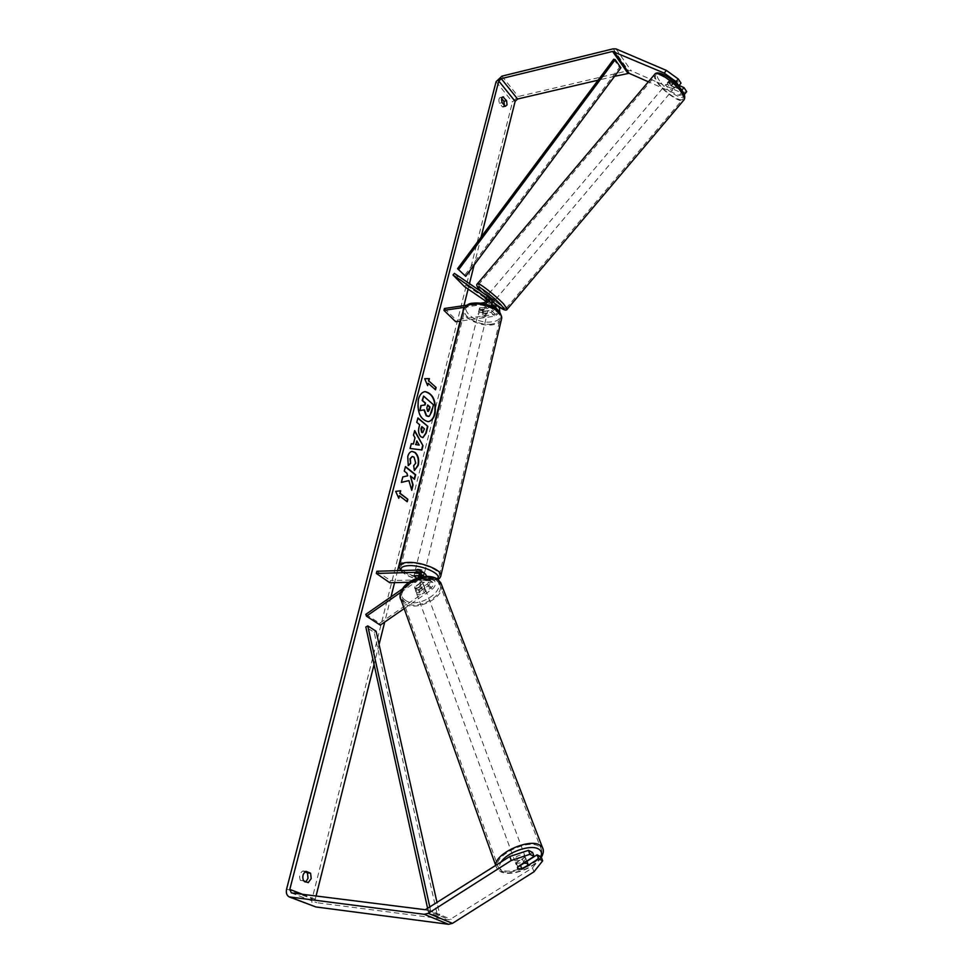 <?xml version="1.0" encoding="UTF-8"?>
<svg xmlns="http://www.w3.org/2000/svg" width="973" height="973" viewBox="0 0 973 973"><rect width="100%" height="100%" fill="white"/><g stroke="black" fill="none" stroke-linecap="round" stroke-linejoin="round"><path stroke-width="0.73" stroke-dasharray="4.87 3.65" d="M485.15 298.188L486.561 296.51L491.937 300.171M493.202 302.287L486.561 296.51M491.316 306.167L487.266 308.563L479.227 309.73L478.947 310.363L482.9 313.428L490.939 312.284L495.804 308.709M454.415 273.364L465.848 284.98L499.429 307.857M499.769 312.442L494.807 316.201L460.63 321.005M494.625 307.2L498.176 309.706C498.845 311.81 497.872 313.355 495.257 314.34L456.094 319.862L455.632 321.698M487.059 299.489L490.672 302.031C491.329 304.135 490.356 305.692 487.716 306.69L479.677 307.857L479.397 308.502L483.362 311.567L491.389 310.423L494.454 307.833M485.101 304.014L464.583 307.334M444.418 308.502L456.094 319.862M480.613 303.187L467.028 305.181M464.474 286.597L465.848 284.98M492.435 304.403L486.853 300.207L488.3 301.496L489.991 299.489L493.493 301.934M486.099 301.375L491.924 305.352M483.362 311.567L482.9 313.428M479.677 307.857L479.227 309.73M488.799 301.922L490.21 300.256M419.849 575.919L423.17 578.461L416.724 578.303L428.229 579.02C429.434 580.674 429.044 582.401 427.074 584.201L419.095 589.723L419.764 591.535L415.459 590.392L415.483 588.543L423.486 582.985L426.673 576.381L418.889 576.563L414.632 573.523L425.031 573.742M419.095 589.723L415.435 589.285L414.814 586.719L422.805 581.185C424.787 579.373 425.189 577.634 423.985 575.98L419.971 575.59M404.172 608.599L432.243 589.2C435.624 586.123 436.281 583.18 434.213 580.346L431.89 579.555L390.404 580.577L389.857 582.754M428.205 576.393L429.738 577.135C431.805 579.969 431.136 582.924 427.755 586.014L419.764 591.535M365.824 614.34L379.652 623.292L431.562 587.4C433.532 585.6 433.922 583.885 432.705 582.231L408.976 582.304M400.803 592.326L418.925 579.75L421.333 577.001M402.445 588.908L418.548 577.707M376.904 571.248L390.404 580.577M379.652 623.292L380.261 625.116M418.354 578.777L418.889 576.563M414.084 575.748L414.632 573.523M414.814 586.719L415.483 588.543M525.067 857.432L525.7 858.004C524.788 861.75 521.577 863.465 516.043 863.173L515.386 862.589C516.31 858.843 519.546 857.128 525.067 857.432M521.492 869.254L519.862 864.815L526.296 860.728L527.95 865.155M423.048 584.007L424.642 588.251L419.205 592.01L418.402 589.845L414.802 588.58L414.644 587.218L415.447 589.395L420.895 585.612L420.093 583.435L423.048 584.007M424.264 587.266L424.897 587.96C424.398 591.961 421.65 593.494 416.639 592.545L415.994 591.852C416.505 587.838 419.266 586.318 424.264 587.266M418.402 589.845L423.827 586.074M420.093 583.435L414.644 587.218M523.888 862.905L522.343 858.733L515.885 862.832L517.514 867.271M515.885 862.832L522.343 858.733M526.296 860.728L519.862 864.815M424.642 588.251L419.205 592.01M415.447 589.395L420.895 585.612M424.946 589.091L425.578 589.772C425.079 593.773 422.318 595.306 417.308 594.369L416.663 593.664C417.186 589.662 419.947 588.142 424.946 589.091M524.143 854.987L524.788 855.547C523.888 859.305 520.664 861.02 515.143 860.716L514.486 860.144C515.41 856.386 518.633 854.671 524.143 854.987M501.095 869.655L498.261 867.174C491.146 857.493 526.673 838.653 538.3 845.987L540.806 848.225C547.969 857.882 513.245 876.564 501.095 869.655M405.388 602.615L402.627 599.587C395.427 588.239 425.809 571.552 436.95 580.784L439.407 583.508C446.753 594.831 416.931 611.543 405.388 602.615M424.909 391.62L424.727 391.645C421.601 392.143 419.375 394.722 418.049 399.38C416.626 412.26 419.898 419.691 427.877 421.674L428.059 421.662M308.21 882.633L305.06 882.256L305.984 881.745M505.169 106.349L502.482 106.969L499.453 103.26C498.504 100.268 498.735 98.358 500.171 97.507L501.667 98.516M504.403 105.4L502.482 106.969M677.78 85.356L668.536 81.343L670.762 78.716L681.015 83.131M679.045 85.466L673.754 83.167L671.127 80.455L670.762 78.716M668.536 81.343L668.913 83.082L671.528 85.794L681.805 90.185M481.124 237.071L474.143 264.96M469.485 283.581L468.11 289.078M463.963 305.631L460.095 321.078M397.58 570.64L394.576 582.645M391.012 596.85L384.7 622.051M379.081 644.503L374.058 664.523M316.079 895.999L315.264 899.259L316.857 902.713L449.502 919.801L532.486 867.904L533.946 871.82M686.695 91.681L681.343 92.727L631.197 70.774L628.424 70.64L518.22 96.522L512.455 101.97L312.114 898.857C311.36 902.676 312.236 905.279 314.753 906.654M305.011 871.857L302.81 870.969C299.672 873.158 298.857 876.308 300.389 880.407L305.06 882.256M532.608 852.482L516.298 862.856L516.104 864.559L520.835 865.131L526.916 861.263M541.17 856.921L532.486 867.904M681.757 90.258L683.423 92.751M614.535 76.344L598.103 80.187M681.343 92.727L679.142 95.342L648.371 81.793M679.142 95.342L684.189 94.381M671.528 85.794L673.754 83.167M502.141 102.627L499.453 103.26M502.226 97.264L500.9 97.58M520.835 865.131L522.197 868.804M516.298 862.856L517.745 866.809M303.564 880.784L300.389 880.407M305.972 871.334L302.81 870.969M423.267 396.145L433.094 404.768L429.239 416.298M424.35 409.828L419.545 410.63M398.553 497.762L395.67 491.365M395.306 491.389L400.706 490.769M399.064 495.792L406.896 501.521M427.865 383.326L435.162 389.845M424.702 378.74L427.402 385.101M413.051 444.041L415.009 437.789M414.644 437.814L413.513 435.162M413.148 435.199L414.68 430.577M421.552 450L410.095 448.468M409.73 448.504L411.324 443.7M418.84 445.135L416.456 440.976M422.55 432.62L424.447 428.825M424.094 428.862L421.467 426.636M422.781 437.619L420.591 436.853C418.305 434.542 417.685 431.258 418.743 426.977L419.667 424.763M419.302 424.8L416.797 422.331M416.432 422.367L417.928 417.928M408.551 480.626L411.737 490.283M405.388 466.833L403.917 471.139L406.58 473.267L407.322 475.846L402.433 476.952L401.411 482.365M410.022 475.992L414.218 479.02M411.36 490.307L411.543 489.614M408.161 465.398L407.407 456.568C408.319 453.382 409.791 451.667 411.834 451.411L412.017 451.411M414.072 470.494L413.659 465.763M413.294 465.787L415.386 463.197L413.695 457.164L412.175 456.519M427.585 405.23L426.563 407.845L427.147 411.19L428.023 411.457M667.794 84.396L667.296 82.79C668.828 82.462 670.871 83.812 673.45 86.865L673.936 88.458C672.416 88.798 670.373 87.436 667.794 84.396M674.678 80.601L677.281 84.505L673.243 82.754L670.628 78.849L674.678 80.601L672.161 83.569L668.135 81.805L670.628 78.849M486.512 296.546L485.126 298.188L486.792 296.218L490.331 298.626L488.628 300.633L491.827 303.904L492.885 302.652M494.345 300.925L487.643 295.208M488.628 300.633L487.047 299.562M488.3 301.496L491.827 303.904M673.243 82.754L670.738 85.709L674.775 87.473L677.281 84.505M667.296 82.79L668.135 81.805L672.161 83.569M673.936 88.458L674.775 87.473L670.738 85.709M493.53 301.898L489.991 299.489M487.278 295.646L486.792 296.218L490.331 298.626M489.942 294.71L495.792 299.222L489.942 294.71M666.408 86.038L665.909 84.432C667.429 84.104 669.473 85.466 672.051 88.519L672.55 90.112C671.029 90.44 668.986 89.078 666.408 86.038M680.991 92.423C682.997 95.5 683.666 97.665 682.985 98.918C681.112 103.211 663.89 91.803 657.663 82.218C655.547 79.056 654.829 76.818 655.534 75.505C657.286 71.151 674.873 82.778 680.991 92.423M502.761 303.369L506.313 308.088C506.313 310.192 489.93 297.531 482.255 289.516L478.534 284.615C478.436 282.438 495.148 295.354 502.761 303.369M480.589 310.436C484.311 310.436 486.524 311.506 487.205 313.647L485.186 315.07C481.453 315.07 479.251 313.999 478.582 311.859L480.589 310.436M487.923 310.655L487.376 312.892L485.454 313.951L482.17 313.622L482.717 311.396L479.494 308.149L484.712 307.395L487.923 310.655L482.717 311.396M484.712 307.395L484.165 309.645L480.857 309.317L478.947 310.387L479.494 308.149M423.17 578.461L423.814 575.797L418.293 575.943L417.648 578.594M416.845 571.297C420.847 571.577 423.304 572.55 424.204 574.204L422.173 575.104C418.171 574.824 415.726 573.851 414.826 572.197L416.845 571.297M413.914 575.955L414.571 573.279L416.529 572.635L420.093 573.133L419.497 575.602M478.582 311.859L479.397 308.502L478.947 310.363L484.165 309.645M487.376 312.892L482.17 313.622M423.814 575.797L418.293 575.943M414.571 573.279L420.093 573.133M417.393 569.083C421.394 569.363 423.839 570.324 424.739 571.99L422.708 572.89C418.718 572.611 416.274 571.65 415.362 569.983L417.393 569.083M480.127 312.309C483.861 312.309 486.074 313.379 486.755 315.52L484.736 316.93C481.003 316.93 478.801 315.86 478.12 313.72L480.127 312.309M491.864 324.082C480.48 325.991 463.428 317.733 464.644 310.788C465.094 307.772 467.818 305.838 472.829 304.999C484.238 302.968 501.484 311.336 500.268 318.195C499.818 321.321 497.008 323.279 491.864 324.082M430.917 578.789C418.901 579.349 399.988 571.881 400.694 566.76C400.925 564.535 403.686 563.294 408.976 563.039C421.017 562.382 440.185 569.971 439.431 575.019C439.2 577.317 436.354 578.582 430.917 578.789M613.744 59.207L619.485 67.368L464.389 275.687M619.485 67.368L620.908 67.794M427.706 908.843L428.473 912.346L437.57 916.128L374.167 632.341L365.836 627.026M376.101 631.222L374.167 632.341M428.473 912.346L430.735 911.19L439.808 914.985L437.096 902.871M430.735 911.19L429.908 907.444M437.57 916.128L439.808 914.985M495.415 303.783L499.258 307.736M490.939 312.284L494.807 316.201M491.389 310.423L495.257 314.34M494.393 305.863L497.848 309.402M483.8 302.712L487.716 306.69M483.338 304.585L487.266 308.563M487.862 296.047L491.766 300.049M486.828 298.127L490.343 301.727M427.755 586.014L432.243 589.2M427.415 576.332L431.89 579.555M427.074 584.201L431.562 587.4M426.879 578.558L431.355 581.769M420.02 573.669L422.623 575.517M418.609 570.02L423.158 573.292M418.925 579.75L423.486 582.985M418.244 577.938L422.805 581.185M495.889 865.386L496.595 867.88L499.672 870.555C511.64 877.366 546.121 860.57 543.153 849.38M540.769 856.714C536.865 866.688 511.676 876.588 502.786 871.601C499.015 869.582 498.456 866.408 501.107 862.066M441.596 584.882C445.525 597.446 415.593 612.285 404.172 603.455L400.438 598.079M405.425 600.317C418.317 610.107 449.538 588.616 435.563 579.458C422.756 569.181 390.769 591.45 405.425 600.317M302.445 894.284L315.264 899.259M286.621 888.994L312.114 898.857M496.096 81.683L512.455 101.97M427.001 909.293L451.168 919.388M425.31 909.719L449.502 919.801M291.365 892.898L316.857 902.713M615.982 48.918L631.197 70.774M613.185 48.82L628.424 70.64M501.934 76.137L518.22 96.522M654.768 74.228L654.476 74.58C653.722 76.003 654.488 78.412 656.775 81.829C663.185 91.657 680.674 103.649 683.715 100.219M659.548 80.795C649.283 66.395 672.805 76.453 681.866 90.538C691.681 104.804 668.39 94.442 659.548 80.795M507.286 309.134C506.191 310.363 489.383 297.239 481.477 288.993L477.573 283.569M481.647 291.827L493.262 302.202M463.586 309.171L463.257 310.472C461.956 317.964 480.321 326.855 492.593 324.812C497.239 324.118 500.158 322.477 501.326 319.874M473.717 303.54C492.095 300.402 510.934 319.813 491.9 321.82C474.119 324.848 454.841 305.936 473.717 303.54M440.708 576.32C439.687 578.193 436.707 579.215 431.744 579.385C418.804 579.981 398.431 571.942 399.198 566.432L399.441 565.435M401.326 570.531C406.738 576.539 416.274 579.92 429.92 580.65L437.096 578.886M494.32 305.765L498.176 309.706M486.755 298.03L490.672 302.031M429.738 577.135L434.213 580.346M428.229 579.02L432.705 582.231M419.424 572.72L423.985 575.98M414.826 572.197L414.389 573.973M415.994 591.852L415.459 590.392M541.341 857.371C534.834 868.05 511.093 877.135 500.609 871.735L496.595 867.88L495.744 865.484M525.7 858.004L526.831 861.032M423.681 584.688L424.897 587.96M515.386 862.589L516.104 864.559M425.578 589.772L524.788 855.547M402.627 599.587L498.261 867.174M439.407 583.508L540.806 848.225M416.663 593.664L514.486 860.144M505.887 106.422L503.199 107.042M668.415 81.477L670.64 78.837M291.024 892.813L316.395 902.591M502.846 96.874L500.171 97.507M481.586 291.791L493.262 302.214M494.211 302.968L496.108 304.452M489.066 293.542L665.909 84.432M506.313 308.088L682.985 98.918M478.534 284.615L655.534 75.505M495.792 299.222L672.55 90.112M437.814 579.385L430.492 580.845C417.393 580.431 407.395 577.001 400.462 570.555M487.205 313.647L488.008 310.29M423.243 578.205L424.204 574.204M424.739 571.99L486.755 315.52M400.694 566.76L464.644 310.788M439.431 575.019L500.268 318.195M415.362 569.983L478.12 313.72"/><path stroke-width="1.46" d="M487.047 299.562L485.101 298.224L486.853 300.207L485.101 298.224L487.059 299.489M495.804 308.709L495.975 304.306L493.202 302.287M499.429 307.857L499.769 312.442M494.454 307.833L494.32 305.765L492.435 304.403M485.101 304.014C488.507 301.715 489.614 299.234 488.422 296.57L454.415 273.364L453.029 275.006L486.755 298.03C487.424 300.134 486.439 301.703 483.8 302.712L480.613 303.187M460.63 321.005L455.632 321.698L443.943 310.351L444.418 308.502L467.028 305.181M464.583 307.334L443.943 310.351M491.937 300.171L491.316 306.167M453.029 275.006L464.474 286.597L486.099 301.375M491.924 305.352L494.625 307.2M421.333 577.001L420.956 570.81L425.493 574.082L426.673 576.381L428.205 576.393M420.956 570.81L418.609 570.02L376.904 571.248L376.332 573.438L389.857 582.754L408.976 582.304M418.548 577.707L419.424 572.72L418.074 572.258L376.332 573.438M400.803 592.326L366.444 616.177L365.824 614.34L402.445 588.908M419.971 575.59L414.084 575.748L416.724 578.303L413.914 575.955L419.497 575.602M366.444 616.177L380.261 625.116L404.172 608.599M527.269 863.343L527.95 865.155L521.492 869.254L517.563 868.512L517.514 867.271L523.985 863.173L527.269 863.343M435.016 413.78C436.415 400.937 433.107 393.542 425.092 391.608C421.954 392.107 419.728 394.685 418.414 399.344C416.991 412.224 420.263 419.655 428.242 421.65C431.453 421.151 433.715 418.524 435.016 413.78M428.059 421.662C431.185 421.066 433.386 418.463 434.663 413.817C436.074 401.156 432.815 393.749 424.909 391.62M305.984 881.745L308.027 878.266L307.444 872.854L305.011 871.857M308.21 882.633L311.178 878.631L310.606 873.219L305.972 871.334C302.834 873.523 302.031 876.673 303.564 880.784L308.21 882.633M507.042 104.926L505.169 106.349L502.141 102.627C501.192 99.635 501.423 97.714 502.846 96.874L506.605 100.669L507.042 104.926M408.915 480.601L411.737 490.283L413.099 484.882L410.387 475.967L414.51 479.251L415.653 474.739L405.449 466.566L404.294 471.114L406.945 473.231L407.687 475.821L402.798 476.928L401.387 482.426L408.915 480.601L401.411 482.365M413.416 444.016L415.009 437.789L413.513 435.162L414.68 430.577L422.987 445.719L421.917 449.964L410.095 448.468L411.324 443.7L413.416 444.016L411.299 443.785M598.103 80.187L517.6 99.015L515.131 101.35L481.124 237.071M474.143 264.96L469.485 283.581M468.11 289.078L463.963 305.631M460.095 321.078L397.58 570.64M394.576 582.645L391.012 596.85M384.7 622.051L379.081 644.503M374.058 664.523L316.079 895.999M664.194 73.084L666.432 70.433L678.278 78.995L676.028 81.659L664.194 73.084L612.613 51.435L501.29 78.655L498.784 81.027L289.808 889.383L291.365 892.898L425.31 909.719L509.816 856.508L528.461 850.341L532.608 852.482L534.092 856.422L517.745 866.809L517.563 868.512L522.294 869.059L538.58 858.733L542.654 860.837L541.17 856.921L537.084 854.805L538.58 858.733M398.784 498.273L395.67 491.365L400.706 490.769L400.073 493.262L407.833 499.271L407.201 501.752L399.429 495.768L398.784 498.273M428.813 380.966L429.409 378.655L424.69 378.704L427.621 385.612L428.217 383.289L435.527 389.796L436.111 387.497L428.813 380.966L436.111 387.497M420.981 436.841L420.956 436.816C418.67 434.517 418.049 431.221 419.108 426.94L419.667 424.763L416.797 422.331L417.928 417.928L427.852 426.393L426.15 433.167L422.963 437.619L420.981 436.841M408.246 465.629L407.784 456.532C408.684 453.357 410.168 451.63 412.199 451.387L415.203 452.494C418.305 455.522 419.339 459.779 418.281 465.289L414.437 470.47L413.659 465.763L415.751 463.172L414.06 457.128L412.357 456.495L410.326 458.769L410.63 463.452L408.246 465.629M666.432 70.433L615.982 48.918L613.185 48.82L501.934 76.137L496.096 81.683L286.621 888.994C285.819 892.873 286.682 895.513 289.212 896.899L424.313 914.316L428.266 913.331L511.263 860.485L509.816 856.508M501.667 98.516L503.929 101.301L504.403 105.4M528.461 850.341L529.944 854.294L534.092 856.422M529.944 854.294L511.263 860.485M289.48 897.009L315.799 906.933L448.553 924.314L452.457 923.353L533.946 871.82L542.654 860.837M526.916 861.263L537.084 854.805M681.805 90.185L683.995 87.606L686.695 91.681L684.469 94.32L683.423 92.751M648.371 81.793L629.069 73.291L614.535 76.344M676.028 81.659L678.777 85.794L677.78 85.356M678.777 85.794L681.015 83.131L678.278 78.995M683.995 87.606L679.045 85.466M503.588 96.947L502.226 97.264M506.605 100.669L503.929 101.301M310.606 873.219L307.444 872.854M426.588 415.714L424.35 409.828L419.91 410.594L421.212 405.534L425.031 404.975L425.517 403.077L422.513 400.45L423.62 396.108L433.459 404.732L431.586 412.114L429.239 416.298L426.198 415.726L423.985 409.888M428.363 416.529L426.223 415.751M421.212 405.534L424.666 405.023L425.152 403.114L422.148 400.499L423.62 396.108M420.847 405.571L419.91 410.594M400.341 490.818L400.073 493.262M399.696 493.287L407.833 499.271M406.896 501.521L407.468 499.295M398.553 497.762L399.429 495.768M435.746 387.534L435.235 389.553M427.402 385.101L428.217 383.289M428.461 381.015L429.044 378.692L424.702 378.74M416.821 440.951L415.909 444.527L419.205 445.099L416.821 440.951L415.909 444.527M415.544 444.564L419.205 445.099M414.559 431.051L422.987 445.719M422.623 445.756L421.577 449.927M421.832 426.6L420.932 428.716L421.589 432.328L422.732 432.62L424.447 428.825L421.832 426.6L421.613 432.353L422.55 432.62M417.855 418.208L427.852 426.393M427.5 426.429L425.785 433.204L422.781 437.619M414.218 479.02L415.289 474.763L405.388 466.833M411.543 489.614L412.722 484.919L410.387 475.967M412.017 451.411L414.839 452.518C417.94 455.546 418.974 459.815 417.916 465.313L414.425 470.385M412.175 456.519L409.961 458.806L410.63 463.452M410.265 463.476L408.161 465.398M427.5 411.153L428.217 411.457L429.3 409.84L430.017 407.006L427.658 404.938L426.928 407.809L427.5 411.153M428.023 411.457L429.652 407.042L427.585 405.23M487.278 295.646L493.493 299.745L494.369 300.9L492.885 302.652M457.553 268.694L465.69 276.32L457.553 268.694L613.744 59.207L615.179 59.633L620.908 67.794L465.69 276.32M615.179 59.633L458.855 269.326M427.706 908.843L365.836 627.026L367.77 625.907L376.101 631.222L437.096 902.871M429.908 907.444L367.77 625.907M418.074 572.258L420.02 573.669M543.153 849.38L542.435 847.471L539.747 845.063C528.692 838.008 494.162 854.002 495.889 865.386M501.107 862.066C506.872 852.336 530.504 844.077 538.41 848.955C541.475 850.67 542.253 853.26 540.769 856.714M495.744 865.484L401.18 600.183C393.433 587.947 426.198 569.971 438.178 579.932L441.596 584.882M498.784 81.027L515.131 101.35M289.808 889.383L302.445 894.284M428.266 913.331L452.457 923.353M501.29 78.655L517.6 99.015M612.613 51.435L627.877 73.23M613.817 51.472L629.069 73.291M290.258 897.191L315.799 906.933M424.313 914.316L448.553 924.314M683.715 100.219L684.055 99.818C684.785 98.468 684.068 96.132 681.903 92.824C675.323 82.437 656.361 69.886 654.476 74.58L477.573 283.569M481.076 291.268C477.025 287.278 475.821 284.761 477.463 283.702C477.354 281.355 495.379 295.281 503.564 303.917L507.286 309.134M493.262 302.202C504.294 310.679 506.824 311.53 500.876 304.744C489.65 293.019 469.083 279.166 481.294 291.474L481.647 291.827M501.326 319.874L501.654 318.463C502.956 311.068 484.372 302.044 472.087 304.245C466.687 305.145 463.756 307.225 463.257 310.472L399.441 565.435M400.462 570.555L399.198 566.432C399.441 564.024 402.408 562.698 408.113 562.418C421.09 561.701 441.742 569.886 440.939 575.323L440.708 576.32M437.096 578.886C443.384 574.727 422.623 564.851 408.915 565.617C402.688 565.982 400.158 567.612 401.326 570.531M495.975 304.306L499.818 308.259M488.422 296.57L492.326 300.572M400.438 598.079C397.689 582.426 426.308 570.762 437.777 579.361L440.818 582.851L542.435 847.471C543.956 850.037 543.591 853.345 541.341 857.371M526.831 861.032L527.901 863.902M654.768 74.228C658.539 68.913 675.615 80.808 682.377 91.012C684.81 94.588 685.369 97.531 684.055 99.818L507.395 309C506.471 311.384 502.713 309.876 496.108 304.452M493.262 302.214L494.211 302.968M437.814 579.385C439.407 578.85 440.453 577.488 440.939 575.323L501.654 318.463C500.548 309.682 496.473 309.548 490.818 305.948C484.724 303.418 478.752 302.506 472.927 303.211C469.047 303.223 465.933 305.218 463.586 309.171"/></g></svg>
